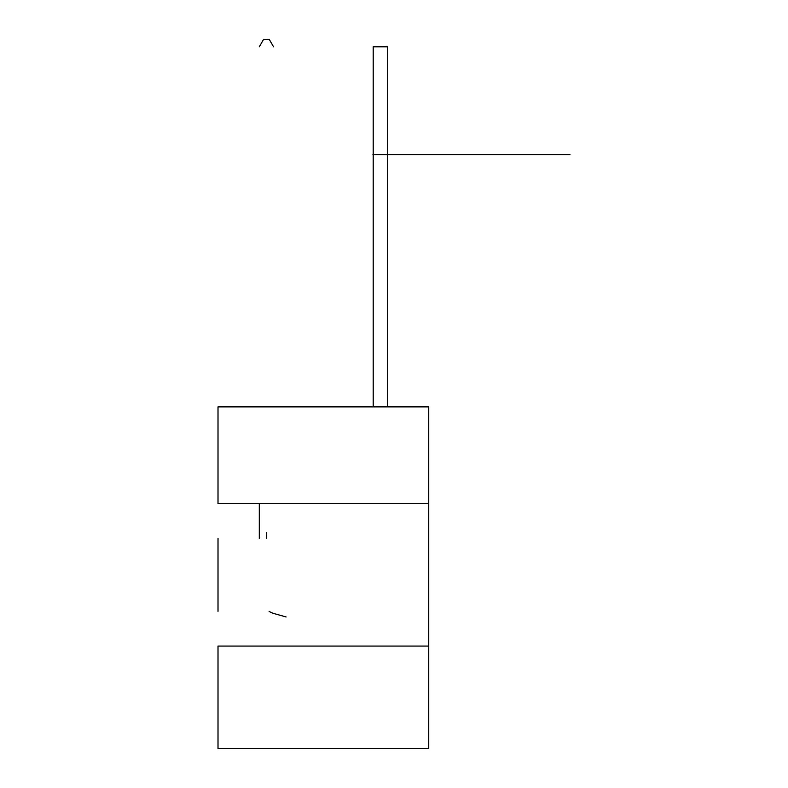 <?xml version="1.0" encoding="UTF-8"?>
<svg xmlns="http://www.w3.org/2000/svg" width="788" height="788" viewBox="0 0 788 788"><rect width="100%" height="100%" fill="white"/><g stroke="black" fill="none" stroke-linecap="round" stroke-linejoin="round"><path stroke-width="1.18" d="M218.01 538.44L218.01 611.34M218.01 503.699L428.741 503.699L428.741 406.874L218.01 406.874L218.01 503.699M428.741 646.081L428.741 748.6L218.01 748.6L218.01 646.081L428.741 646.081L428.741 503.699M259.301 46.807L263.576 39.4L269.269 39.4L263.576 39.4L269.269 39.4L263.576 39.4L269.269 39.4L263.576 39.4L269.269 39.4L263.576 39.4L269.269 39.4L263.576 39.4L269.269 39.4L263.576 39.4L269.269 39.4L263.576 39.4L269.269 39.4L263.576 39.4L269.269 39.4L263.576 39.4L269.269 39.4L263.576 39.4L269.269 39.4L263.576 39.4L269.269 39.4L263.576 39.4L269.269 39.4L263.576 39.4L269.269 39.4L263.576 39.4L269.269 39.4L263.576 39.4L269.269 39.4L263.576 39.4L269.269 39.4L263.576 39.4L269.269 39.4L263.576 39.4L269.269 39.4L263.576 39.4L269.269 39.4L263.576 39.4L269.269 39.4L263.576 39.4L269.269 39.4L273.544 46.807M569.99 154.566L372.931 154.566M266.708 538.44L266.708 532.629M259.301 538.44L259.301 503.699M286.103 616.945L274.51 613.714A20.793 20.793 0 0 1 269.102 611.34M387.45 406.874L387.45 46.807L373.207 46.807L373.207 406.874"/></g></svg>
